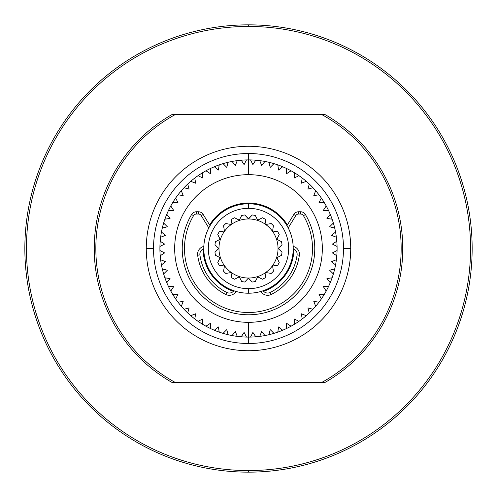 <?xml version="1.0" encoding="UTF-8"?>
<svg xmlns="http://www.w3.org/2000/svg" width="497" height="497" viewBox="0 0 497 497"><rect width="100%" height="100%" fill="white"/><g stroke="black" fill="none" stroke-linecap="round" stroke-linejoin="round"><path stroke-width="0.75" d="M248.5 24.85A223.65 223.65 0 0 0 24.85 248.5A223.65 223.65 0 0 0 248.5 472.15A223.65 223.65 0 0 1 24.85 248.5A223.65 223.65 0 0 1 248.5 24.85L248.5 26.44A222.06 222.06 0 0 0 26.44 248.5A222.06 222.06 0 0 0 248.5 470.56L248.5 472.15L248.5 470.56A222.06 222.06 0 0 1 26.44 248.5A222.06 222.06 0 0 1 248.5 26.44A222.06 222.06 0 0 1 470.56 248.5A222.06 222.06 0 0 1 248.5 470.56A222.06 222.06 0 0 0 470.56 248.5A222.06 222.06 0 0 0 248.5 26.44L248.5 24.85A223.65 223.65 0 0 1 472.15 248.5A223.65 223.65 0 0 1 248.5 472.15A223.65 223.65 0 0 0 472.15 248.5A223.65 223.65 0 0 0 248.5 24.85M324.647 382.647A154.25 154.25 0 0 0 324.647 114.353A154.25 154.25 0 0 1 324.647 382.647L321.373 382.647A152.66 152.66 0 0 0 321.373 114.353L324.647 114.353L321.373 114.353A152.66 152.66 0 0 1 321.373 382.647L175.627 382.647A152.66 152.66 0 0 1 175.627 114.353L321.373 114.353L175.627 114.353A152.66 152.66 0 0 0 175.627 382.647L172.353 382.647A154.25 154.25 0 0 1 172.353 114.353L175.627 114.353L172.353 114.353A154.25 154.25 0 0 0 172.353 382.647L324.647 382.647M146.273 248.5A102.227 102.227 0 0 0 248.5 350.727A102.227 102.227 0 0 0 350.727 248.5A102.227 102.227 0 0 0 248.5 146.273A102.227 102.227 0 0 0 146.273 248.5A102.227 102.227 0 0 0 248.5 350.727A102.227 102.227 0 0 0 350.727 248.5L343.483 248.5A94.983 94.983 0 0 1 248.5 343.483A94.983 94.983 0 0 1 153.517 248.5L146.273 248.5L153.517 248.5A94.983 94.983 0 0 1 248.5 153.517A94.983 94.983 0 0 1 343.483 248.5A94.983 94.983 0 0 1 248.5 343.483L248.5 337.096L248.5 343.483A94.983 94.983 0 0 1 153.517 248.5A94.983 94.983 0 0 1 248.5 153.517L248.5 159.904L248.5 153.517A94.983 94.983 0 0 1 343.483 248.5L350.727 248.5A102.227 102.227 0 0 0 248.5 146.273A102.227 102.227 0 0 0 146.273 248.5M286.365 328.598A88.596 88.596 0 0 0 291.043 326.212L286.645 323.354L286.365 328.598A88.596 88.596 0 0 1 282.687 330.238L278.606 326.933L277.786 332.114A88.596 88.596 0 0 1 273.953 333.363L270.244 329.654L268.889 334.717A88.596 88.596 0 0 1 264.944 335.556L261.646 331.48L259.763 336.376A88.596 88.596 0 0 1 255.756 336.798L252.898 332.4L250.513 337.072A88.596 88.596 0 0 1 246.487 337.072A88.596 88.596 0 0 0 248.5 337.096L248.5 322.329L248.5 337.096A88.596 88.596 0 0 0 294.535 324.199A88.596 88.596 0 0 1 291.043 326.212L286.645 323.354L286.365 328.598A88.596 88.596 0 0 0 291.043 326.212M332.114 277.786A88.596 88.596 0 0 1 328.598 286.365A88.596 88.596 0 0 0 330.238 282.687L326.933 278.606L332.114 277.786L326.933 278.606L330.238 282.687A88.596 88.596 0 0 0 318.975 194.805A88.596 88.596 0 0 1 321.342 198.067L318.962 202.745L324.199 202.465A88.596 88.596 0 0 1 326.212 205.957L323.354 210.355L328.598 210.635A88.596 88.596 0 0 1 330.238 214.313L326.933 218.394L332.114 219.214A88.596 88.596 0 0 1 333.363 223.047L329.654 226.756L334.717 228.111A88.596 88.596 0 0 1 335.556 232.056L331.48 235.354L336.376 237.237A88.596 88.596 0 0 1 336.798 241.244L332.4 244.102L337.072 246.487A88.596 88.596 0 0 1 337.072 250.513L332.4 252.898L336.798 255.756A88.596 88.596 0 0 1 336.376 259.763L331.48 261.646L335.556 264.944A88.596 88.596 0 0 1 334.717 268.889L329.654 270.244L333.363 273.953A88.596 88.596 0 0 1 315.67 306.27A88.596 88.596 0 0 0 324.199 294.535L318.962 294.255L321.342 298.933A88.596 88.596 0 0 1 318.975 302.195L313.793 301.375L315.67 306.27A88.596 88.596 0 0 1 312.973 309.264L307.91 307.91L309.264 312.973A88.596 88.596 0 0 1 306.27 315.67L301.375 313.793L302.195 318.975A88.596 88.596 0 0 1 298.933 321.342L294.255 318.962L294.535 324.199A88.596 88.596 0 0 0 312.973 309.264A88.596 88.596 0 0 1 241.244 336.798A88.596 88.596 0 0 0 246.487 337.072L244.102 332.4L241.244 336.798A88.596 88.596 0 0 1 237.237 336.376A88.596 88.596 0 0 0 246.487 337.072L244.102 332.4L241.244 336.798M309.264 184.027A88.596 88.596 0 0 1 312.973 187.736L307.91 189.09L309.264 184.027A88.596 88.596 0 0 0 306.27 181.33A88.596 88.596 0 0 1 309.264 184.027L307.91 189.09L312.973 187.736A88.596 88.596 0 0 1 315.67 190.73L313.793 195.625L318.975 194.805A88.596 88.596 0 0 0 302.195 178.025L301.375 183.207L306.27 181.33L301.375 183.207L302.195 178.025A88.596 88.596 0 0 0 298.933 175.658A88.596 88.596 0 0 1 306.27 181.33M286.365 168.402A88.596 88.596 0 0 1 291.043 170.788L286.645 173.646L286.365 168.402A88.596 88.596 0 0 0 232.056 161.444A88.596 88.596 0 0 1 248.5 159.904L248.5 174.671L248.5 159.904A88.596 88.596 0 0 1 250.513 159.928L252.898 164.6L255.756 160.202A88.596 88.596 0 0 1 259.763 160.624L261.646 165.52L264.944 161.444A88.596 88.596 0 0 1 268.889 162.283L270.244 167.346L273.953 163.637A88.596 88.596 0 0 1 277.786 164.886L278.606 170.067L282.687 166.762A88.596 88.596 0 0 1 286.365 168.402L286.645 173.646L291.043 170.788A88.596 88.596 0 0 1 294.535 172.801L294.255 178.038L298.933 175.658A88.596 88.596 0 0 0 286.365 168.402A88.596 88.596 0 0 1 324.199 202.465A88.596 88.596 0 0 0 318.975 194.805L313.793 195.625L315.67 190.73A88.596 88.596 0 0 1 318.975 194.805M228.111 162.283L226.756 167.346L228.111 162.283A88.596 88.596 0 0 1 232.056 161.444L235.354 165.52L237.237 160.624A88.596 88.596 0 0 0 223.047 163.637L226.756 167.346L223.047 163.637A88.596 88.596 0 0 0 219.214 164.886L218.394 170.067L219.214 164.886A88.596 88.596 0 0 0 214.313 166.762L218.394 170.067L214.313 166.762A88.596 88.596 0 0 0 210.635 168.402L210.355 173.646L205.957 170.788L210.355 173.646L210.635 168.402A88.596 88.596 0 0 0 202.465 172.801L202.745 178.038L202.465 172.801A88.596 88.596 0 0 0 198.067 175.658L202.745 178.038L198.067 175.658A88.596 88.596 0 0 0 194.805 178.025L195.625 183.207L194.805 178.025A88.596 88.596 0 0 0 187.736 184.027L189.09 189.09L187.736 184.027A88.596 88.596 0 0 0 184.027 187.736L189.09 189.09L184.027 187.736A88.596 88.596 0 0 0 181.33 190.73A88.596 88.596 0 0 1 228.111 162.283A88.596 88.596 0 0 0 237.237 336.376A88.596 88.596 0 0 1 232.056 335.556A88.596 88.596 0 0 0 237.237 336.376L235.354 331.48L232.056 335.556A88.596 88.596 0 0 1 175.658 298.933L178.038 294.255L172.801 294.535A88.596 88.596 0 0 1 170.788 291.043L173.646 286.645L168.402 286.365A88.596 88.596 0 0 0 170.788 291.043L173.646 286.645L168.402 286.365A88.596 88.596 0 0 1 166.762 282.687A88.596 88.596 0 0 0 170.788 291.043M181.33 190.73A88.596 88.596 0 0 0 170.788 205.957A88.596 88.596 0 0 1 172.801 202.465L178.038 202.745L175.658 198.067A88.596 88.596 0 0 1 178.025 194.805L183.207 195.625L181.33 190.73A88.596 88.596 0 0 0 178.025 194.805L183.207 195.625L181.33 190.73A88.596 88.596 0 0 0 168.402 210.635L173.646 210.355L170.788 205.957A88.596 88.596 0 0 0 164.886 219.214A88.596 88.596 0 0 1 166.762 214.313L170.067 218.394L166.762 214.313M159.928 246.487A88.596 88.596 0 0 1 160.202 241.244L164.6 244.102L159.928 246.487A88.596 88.596 0 0 0 161.444 264.944L165.52 261.646L160.624 259.763A88.596 88.596 0 0 1 160.202 255.756L164.6 252.898L159.928 250.513A88.596 88.596 0 0 1 159.928 246.487L164.6 244.102L160.202 241.244A88.596 88.596 0 0 1 164.886 219.214L170.067 218.394L164.886 219.214M190.73 181.33L195.625 183.207L190.73 181.33M237.237 160.624L235.354 165.52L232.056 161.444A88.596 88.596 0 0 1 241.244 160.202L244.102 164.6L246.487 159.928A88.596 88.596 0 0 1 250.513 159.928L252.898 164.6L255.756 160.202A88.596 88.596 0 0 0 250.513 159.928A88.596 88.596 0 0 1 264.944 161.444L261.646 165.52L259.763 160.624A88.596 88.596 0 0 1 273.953 163.637L270.244 167.346L268.889 162.283A88.596 88.596 0 0 1 273.953 163.637M228.111 334.717L226.756 329.654L223.047 333.363A88.596 88.596 0 0 0 228.111 334.717L226.756 329.654L223.047 333.363M219.214 332.114L218.394 326.933L214.313 330.238A88.596 88.596 0 0 0 219.214 332.114L218.394 326.933L214.313 330.238M210.635 328.598L210.355 323.354L205.957 326.212A88.596 88.596 0 0 0 210.635 328.598L210.355 323.354L205.957 326.212M202.465 324.199L202.745 318.962L198.067 321.342A88.596 88.596 0 0 0 202.465 324.199L202.745 318.962L198.067 321.342M194.805 318.975L195.625 313.793L190.73 315.67A88.596 88.596 0 0 0 194.805 318.975L195.625 313.793L190.73 315.67M187.736 312.973L189.09 307.91L184.027 309.264A88.596 88.596 0 0 0 187.736 312.973L189.09 307.91L184.027 309.264M181.33 306.27L183.207 301.375L178.025 302.195A88.596 88.596 0 0 0 181.33 306.27L183.207 301.375L178.025 302.195M166.762 282.687A88.596 88.596 0 0 1 164.886 277.786L170.067 278.606L166.762 282.687L170.067 278.606L164.886 277.786A88.596 88.596 0 0 1 163.637 273.953L167.346 270.244L162.283 268.889A88.596 88.596 0 0 1 161.444 264.944L165.52 261.646L160.624 259.763A88.596 88.596 0 0 0 161.444 264.944M160.624 237.237L165.52 235.354L161.444 232.056A88.596 88.596 0 0 0 160.624 237.237L165.52 235.354L161.444 232.056M162.283 228.111L167.346 226.756L163.637 223.047A88.596 88.596 0 0 0 162.283 228.111L167.346 226.756L163.637 223.047M210.635 168.402A88.596 88.596 0 0 0 205.957 170.788M244.102 164.6L241.244 160.202A88.596 88.596 0 0 1 246.487 159.928L244.102 164.6M328.598 286.365L323.354 286.645L326.212 291.043A88.596 88.596 0 0 1 324.199 294.535A88.596 88.596 0 0 0 328.598 286.365L323.354 286.645L326.212 291.043A88.596 88.596 0 0 0 328.598 286.365M312.973 309.264A88.596 88.596 0 0 1 309.264 312.973L307.91 307.91L312.973 309.264A88.596 88.596 0 0 0 315.67 306.27L313.793 301.375L318.975 302.195A88.596 88.596 0 0 1 315.67 306.27M321.342 298.933A88.596 88.596 0 0 0 324.199 294.535L318.962 294.255L321.342 298.933A88.596 88.596 0 0 0 324.199 294.535M337.072 250.513A88.596 88.596 0 0 1 336.798 255.756L332.4 252.898L337.072 250.513A88.596 88.596 0 0 0 324.199 202.465L318.962 202.745L321.342 198.067A88.596 88.596 0 0 1 324.199 202.465M250.513 337.072L252.898 332.4L255.756 336.798A88.596 88.596 0 0 1 250.513 337.072M259.763 336.376L261.646 331.48L264.944 335.556A88.596 88.596 0 0 1 259.763 336.376M268.889 334.717L270.244 329.654L273.953 333.363A88.596 88.596 0 0 1 268.889 334.717M277.786 332.114L278.606 326.933L282.687 330.238A88.596 88.596 0 0 1 277.786 332.114M294.535 324.199L294.255 318.962L298.933 321.342A88.596 88.596 0 0 1 294.535 324.199M302.195 318.975L301.375 313.793L306.27 315.67A88.596 88.596 0 0 1 302.195 318.975M333.363 273.953L329.654 270.244L334.717 268.889A88.596 88.596 0 0 1 333.363 273.953M335.556 264.944L331.48 261.646L336.376 259.763A88.596 88.596 0 0 1 335.556 264.944M337.072 246.487L332.4 244.102L336.798 241.244A88.596 88.596 0 0 1 337.072 246.487M336.376 237.237L331.48 235.354L335.556 232.056A88.596 88.596 0 0 1 336.376 237.237M334.717 228.111L329.654 226.756L333.363 223.047A88.596 88.596 0 0 1 334.717 228.111M332.114 219.214L326.933 218.394L330.238 214.313A88.596 88.596 0 0 1 332.114 219.214M328.598 210.635L323.354 210.355L326.212 205.957A88.596 88.596 0 0 1 328.598 210.635M298.933 175.658L294.255 178.038L294.535 172.801A88.596 88.596 0 0 1 298.933 175.658M282.687 166.762L278.606 170.067L277.786 164.886A88.596 88.596 0 0 1 282.687 166.762M248.5 322.329A73.829 73.829 0 0 0 322.329 248.5A73.829 73.829 0 0 0 248.5 174.671A73.829 73.829 0 0 0 174.671 248.5A73.829 73.829 0 0 0 248.5 322.329A73.829 73.829 0 0 1 174.671 248.5A73.829 73.829 0 0 1 248.5 174.671A73.829 73.829 0 0 1 322.329 248.5A73.829 73.829 0 0 1 248.5 322.329M287.365 224.967A45.432 45.432 0 0 0 209.635 224.967A45.432 45.432 0 0 1 287.365 224.967M203.068 249.065A45.432 45.432 0 0 0 233.373 291.341A45.432 45.432 0 0 1 203.068 249.065M263.627 291.341A45.432 45.432 0 0 0 293.932 249.065A45.432 45.432 0 0 1 263.627 291.341M305.406 214.524A5.678 5.678 0 0 0 300.53 211.753L300.53 214.027L298.66 214.027A3.411 3.411 0 0 0 295.752 215.648L288.21 227.93L295.752 215.648L293.82 214.462L295.752 215.648A3.411 3.411 0 0 1 298.66 214.027L298.66 211.753A5.678 5.678 0 0 0 293.82 214.462A5.678 5.678 0 0 1 298.66 211.753L300.53 211.753A5.678 5.678 0 0 1 305.406 214.524L303.456 215.686A3.411 3.411 0 0 0 300.53 214.027L298.66 214.027L298.66 211.753L300.53 211.753L300.53 214.027A3.411 3.411 0 0 1 303.456 215.686L305.406 214.524A66.275 66.275 0 0 1 205.652 299.064A66.275 66.275 0 0 1 191.593 214.524A66.275 66.275 0 0 0 291.348 299.064A66.275 66.275 0 0 0 305.406 214.524M196.47 211.753A5.678 5.678 0 0 0 191.593 214.524L193.544 215.686A64.007 64.007 0 0 0 289.881 297.33A64.007 64.007 0 0 0 303.456 215.686A64.007 64.007 0 0 1 207.119 297.33A64.007 64.007 0 0 1 193.544 215.686L191.593 214.524A5.678 5.678 0 0 1 196.47 211.753L198.34 211.753L198.34 214.027L196.47 214.027A3.411 3.411 0 0 0 193.544 215.686A3.411 3.411 0 0 1 196.47 214.027L196.47 211.753L196.47 214.027L198.34 214.027L198.34 211.753A5.678 5.678 0 0 1 203.18 214.462A5.678 5.678 0 0 0 198.34 211.753L196.47 211.753M203.18 214.462L210.057 225.657L203.18 214.462L201.248 215.648A3.411 3.411 0 0 0 198.34 214.027A3.411 3.411 0 0 1 201.248 215.648L203.18 214.462M263.13 290.757A5.678 5.678 0 0 0 270.194 292.453A49.01 49.01 0 0 0 297.088 254.924A5.678 5.678 0 0 0 293.218 248.78A5.678 5.678 0 0 1 297.088 254.924L299.343 255.222A51.284 51.284 0 0 1 271.2 294.485A7.952 7.952 0 0 1 260.875 291.472A7.952 7.952 0 0 0 271.2 294.485L270.194 292.453L271.2 294.485A51.284 51.284 0 0 0 299.343 255.222L297.088 254.924A49.01 49.01 0 0 1 270.194 292.453A5.678 5.678 0 0 1 263.13 290.757M293.168 246.413A7.952 7.952 0 0 1 299.343 255.222A7.952 7.952 0 0 0 293.168 246.413M236.125 291.472A7.952 7.952 0 0 1 225.8 294.485A51.284 51.284 0 0 1 197.657 255.222A7.952 7.952 0 0 1 203.832 246.413A7.952 7.952 0 0 0 197.657 255.222L199.912 254.924A49.01 49.01 0 0 0 226.806 292.453A5.678 5.678 0 0 0 233.87 290.757A5.678 5.678 0 0 1 226.806 292.453L225.8 294.485L226.806 292.453A49.01 49.01 0 0 1 199.912 254.924L197.657 255.222A51.284 51.284 0 0 0 225.8 294.485A7.952 7.952 0 0 0 236.125 291.472M208.79 227.93L201.248 215.648L208.79 227.93M286.943 225.657L293.82 214.462L286.943 225.657M203.782 248.78A5.678 5.678 0 0 0 199.912 254.924A5.678 5.678 0 0 1 203.782 248.78M248.5 293.218A44.718 44.718 0 0 0 293.218 248.5A44.718 44.718 0 0 0 248.5 203.782A44.718 44.718 0 0 1 293.218 248.5A44.718 44.718 0 0 1 248.5 293.218L248.5 288.676A40.176 40.176 0 0 0 288.676 248.5A40.176 40.176 0 0 0 248.5 208.324L248.5 203.782L248.5 208.324A40.176 40.176 0 0 1 288.676 248.5A40.176 40.176 0 0 1 248.5 288.676A40.176 40.176 0 0 1 208.324 248.5A40.176 40.176 0 0 1 248.5 208.324A40.176 40.176 0 0 0 208.324 248.5A40.176 40.176 0 0 0 248.5 288.676L248.5 293.218A44.718 44.718 0 0 1 203.782 248.5A44.718 44.718 0 0 1 248.5 203.782A44.718 44.718 0 0 0 203.782 248.5A44.718 44.718 0 0 0 248.5 293.218M214.977 244.76L218.717 248.5L214.977 252.24L218.717 248.5L214.977 244.76A33.734 33.734 0 0 1 215.462 241.697L220.177 239.299L217.773 234.584A33.734 33.734 0 0 1 219.177 231.826L224.408 230.993L223.575 225.768A33.734 33.734 0 0 1 225.768 223.575L230.993 224.408L231.826 219.177A33.734 33.734 0 0 1 234.584 217.773L239.299 220.177L241.697 215.462A33.734 33.734 0 0 1 244.76 214.977L248.5 218.966A29.534 29.534 0 0 0 218.966 248.5A29.534 29.534 0 0 0 248.5 278.034L244.76 282.023A33.734 33.734 0 0 1 241.697 281.538L239.299 276.823L234.584 279.227A33.734 33.734 0 0 1 231.826 277.823L230.993 272.592L225.768 273.425A33.734 33.734 0 0 1 223.575 271.232L224.408 266.007L219.177 265.174A33.734 33.734 0 0 1 217.773 262.416L220.177 257.701L215.462 255.303A33.734 33.734 0 0 1 214.977 252.24A33.734 33.734 0 0 0 215.462 255.303L220.177 257.701L217.773 262.416A33.734 33.734 0 0 0 219.177 265.174L224.408 266.007L223.575 271.232A33.734 33.734 0 0 0 225.768 273.425L230.993 272.592L231.826 277.823A33.734 33.734 0 0 0 234.584 279.227L239.299 276.823L241.697 281.538A33.734 33.734 0 0 0 244.76 282.023L248.5 278.034A29.534 29.534 0 0 1 218.966 248.5A29.534 29.534 0 0 1 248.5 218.966A29.534 29.534 0 0 1 278.034 248.5A29.534 29.534 0 0 1 248.5 278.034A29.534 29.534 0 0 0 278.034 248.5A29.534 29.534 0 0 0 248.5 218.966L252.24 214.977A33.734 33.734 0 0 1 255.303 215.462L257.701 220.177L262.416 217.773A33.734 33.734 0 0 1 265.174 219.177L266.007 224.408L271.232 223.575A33.734 33.734 0 0 1 273.425 225.768L272.592 230.993L277.823 231.826A33.734 33.734 0 0 1 279.227 234.584L276.823 239.299L281.538 241.697A33.734 33.734 0 0 1 282.023 244.76L278.283 248.5L282.023 252.24A33.734 33.734 0 0 1 281.538 255.303L276.823 257.701L279.227 262.416A33.734 33.734 0 0 1 277.823 265.174L272.592 266.007L273.425 271.232A33.734 33.734 0 0 1 271.232 273.425L266.007 272.592L265.174 277.823A33.734 33.734 0 0 1 262.416 279.227L257.701 276.823L255.303 281.538A33.734 33.734 0 0 1 252.24 282.023L248.5 278.283L252.24 282.023A33.734 33.734 0 0 0 255.303 281.538L257.701 276.823L262.416 279.227A33.734 33.734 0 0 0 265.174 277.823L266.007 272.592L271.232 273.425A33.734 33.734 0 0 0 273.425 271.232L272.592 266.007L277.823 265.174A33.734 33.734 0 0 0 279.227 262.416L276.823 257.701L281.538 255.303A33.734 33.734 0 0 0 282.023 252.24L278.283 248.5L282.023 244.76A33.734 33.734 0 0 0 281.538 241.697L276.823 239.299L279.227 234.584A33.734 33.734 0 0 0 277.823 231.826L272.592 230.993L273.425 225.768A33.734 33.734 0 0 0 271.232 223.575L266.007 224.408L265.174 219.177A33.734 33.734 0 0 0 262.416 217.773L257.701 220.177L255.303 215.462A33.734 33.734 0 0 0 252.24 214.977L248.5 218.717L244.76 214.977A33.734 33.734 0 0 0 241.697 215.462L239.299 220.177L234.584 217.773A33.734 33.734 0 0 0 231.826 219.177L230.993 224.408L225.768 223.575A33.734 33.734 0 0 0 223.575 225.768L224.408 230.993L219.177 231.826A33.734 33.734 0 0 0 217.773 234.584L220.177 239.299L215.462 241.697A33.734 33.734 0 0 0 214.977 244.76M235.354 331.48L237.237 336.376A88.596 88.596 0 0 1 232.056 335.556L235.354 331.48M178.038 294.255L175.658 298.933A88.596 88.596 0 0 1 172.801 294.535L178.038 294.255M167.346 270.244L163.637 273.953A88.596 88.596 0 0 1 162.283 268.889L167.346 270.244M164.6 252.898L160.202 255.756A88.596 88.596 0 0 1 159.928 250.513L164.6 252.898M170.788 205.957L173.646 210.355L168.402 210.635M178.038 202.745L172.801 202.465A88.596 88.596 0 0 1 175.658 198.067L178.038 202.745"/></g></svg>
